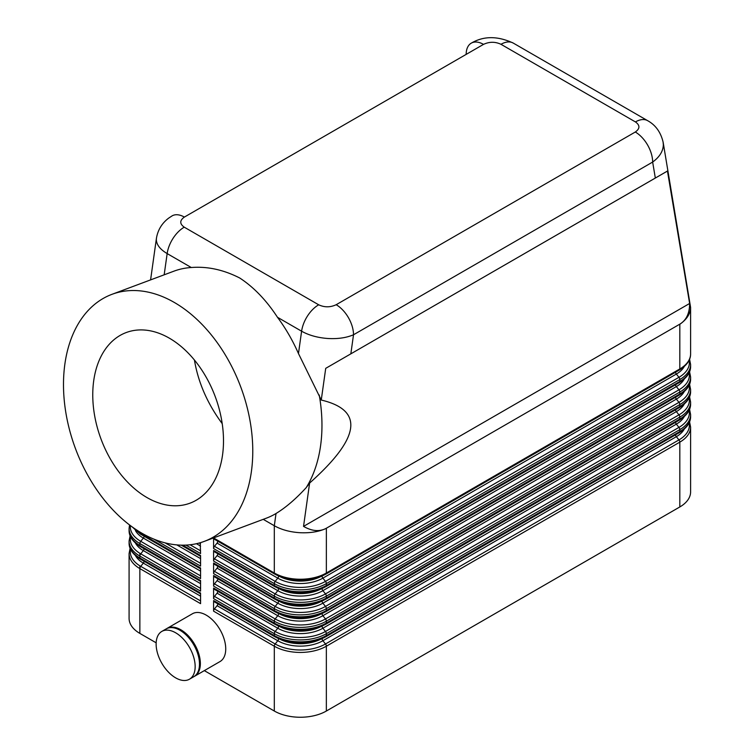 <?xml version="1.0" encoding="UTF-8"?>
<svg xmlns="http://www.w3.org/2000/svg" width="755" height="755" viewBox="0 0 755 755"><rect width="100%" height="100%" fill="white"/><g stroke="black" fill="none" stroke-linecap="round" stroke-linejoin="round"><path stroke-width="1.13" d="M326.349 528.358C319.101 531.69 310.428 533.153 300.33 532.728C290.231 532.133 281.558 529.802 274.31 525.735L274.31 573.017L213.589 537.956A2.454 1.416 120 0 0 214.099 539.079L274.82 574.14A2.454 1.416 -60 0 1 274.31 573.017A36.797 21.244 180 0 0 326.349 573.017L326.368 528.226C319.676 531.898 312.07 531.284 303.538 526.386L309.616 483.058L306.247 487.588C295.837 498.951 285.758 507.587 276.028 513.494A131.87 88.203 69.5 0 1 266.185 518.241L204.303 541.373A131.87 88.203 69.5 0 1 141.94 533.238A131.87 88.203 69.5 0 1 64.836 405.671A131.87 88.203 69.5 0 1 111.966 294.327A131.87 88.203 69.5 0 1 174.329 302.462A131.87 88.203 69.5 0 1 251.377 471.686A131.87 88.203 69.5 0 1 204.303 541.373M472.677 50.632L466.184 54.379M466.165 54.388A24.717 14.269 60 0 1 471.214 43.177A24.717 14.269 60 0 1 471.243 43.158A24.698 14.26 60 0 1 483.511 44.375C489.372 41.629 495.204 41.6 500.99 44.3L635.436 121.923C640.108 125.264 640.07 128.633 635.304 132.012L336.173 304.718A24.698 14.26 60 0 1 348.442 317.666A24.698 14.26 60 0 1 353.519 334.767L652.65 162.061A24.698 14.26 -120 0 0 647.573 144.96A24.698 14.26 -120 0 0 635.304 132.012M336.173 304.718C330.312 307.464 324.48 307.493 318.685 304.793L184.239 227.17C179.567 223.829 179.614 220.469 184.371 217.081A24.698 14.26 -120 0 0 172.14 215.845A24.698 14.26 -120 0 0 172.112 215.864A24.717 14.269 -120 0 0 171.97 215.949M111.966 294.327L173.858 271.196A131.87 88.203 69.5 0 1 191.279 267.515C207.398 266.241 223.555 269.743 239.741 278.01C253.812 287.211 266.392 300.301 277.481 317.289A131.87 88.203 69.5 0 1 298.47 353.566L321.262 400.046L325.716 368.346L655.331 178.048L652.65 162.061C659.644 156.946 663.201 151.132 663.343 144.63L663.06 141.827M655.331 178.048L667.448 171.045L689.626 303.472C689.608 313.316 686.333 320.214 679.802 324.169L326.368 528.226M679.802 324.169L679.821 324.291C686.842 319.374 690.438 313.75 690.598 307.408L663.135 142.195M213.589 600.555A2.454 1.416 120 0 0 214.099 601.678L274.82 636.739A2.454 1.416 -60 0 1 274.31 635.616L213.589 600.555L213.589 611.163L274.31 646.214A36.797 21.244 0 0 0 326.349 646.214A2.454 1.416 -120 0 0 325.49 643.977A35.57 20.536 180 0 1 275.179 643.977L214.458 608.926A2.454 1.416 120 0 0 213.589 611.163M214.458 608.926L217.062 605.689A2.454 1.416 120 0 0 217.893 603.877M217.062 605.689L277.774 640.74L275.179 643.977A2.454 1.416 -60 0 0 274.31 646.214L274.31 711.031A36.797 21.244 0 0 0 326.349 711.031L326.349 646.214L679.821 442.137A36.797 21.244 0 0 0 690.598 427.122L690.598 491.93A36.797 21.244 0 0 1 679.821 506.954L326.349 711.031M130.105 548.272L129.086 553.566L129.086 618.383A36.797 21.244 0 0 0 139.864 633.407L139.864 568.591A2.454 1.416 -60 0 1 140.732 566.354A35.57 20.536 180 0 1 130.577 549.329M213.589 588.041A2.454 1.416 120 0 0 214.099 589.164L274.82 624.215A2.454 1.416 -60 0 1 274.31 623.092L213.589 588.041L213.589 598.639L274.31 633.69A36.797 21.244 0 0 0 326.349 633.69A2.454 1.416 -120 0 0 325.49 631.463A35.57 20.536 180 0 1 275.179 631.463L214.458 596.403A2.454 1.416 120 0 0 213.589 598.639M214.458 596.403L217.062 593.166A2.454 1.416 120 0 0 217.893 591.354M213.589 575.518A2.454 1.416 120 0 0 214.099 576.641L274.82 611.701A2.454 1.416 -60 0 1 274.31 610.578L213.589 575.518L213.589 586.116L274.31 621.176A36.797 21.244 0 0 0 326.349 621.176L679.821 417.1A36.797 21.244 0 0 0 690.598 402.075L690.598 404A36.797 21.244 180 0 1 679.821 419.025L326.349 623.092A36.797 21.244 180 0 1 274.31 623.092L274.31 621.176A2.454 1.416 120 0 1 275.179 618.94L214.458 583.879A2.454 1.416 120 0 0 213.589 586.116M214.458 583.879L217.062 580.642A2.454 1.416 120 0 0 217.893 578.83M213.589 563.003A2.454 1.416 120 0 0 214.099 564.127L274.82 599.177A2.454 1.416 -60 0 1 274.31 598.054L213.589 563.003L213.589 573.602L274.31 608.653A36.797 21.244 0 0 0 326.349 608.653L679.821 404.586A36.797 21.244 0 0 0 690.598 389.561L690.598 391.477A36.797 21.244 180 0 1 679.821 406.501L326.349 610.578A36.797 21.244 180 0 1 274.31 610.578L274.31 608.653A2.454 1.416 120 0 1 275.179 606.416L214.458 571.365A2.454 1.416 120 0 0 213.589 573.602M214.458 571.365L217.062 568.128A2.454 1.416 120 0 0 217.893 566.316M213.589 550.48A2.454 1.416 120 0 0 214.099 551.603L274.82 586.654A2.454 1.416 -60 0 1 274.31 585.531L213.589 550.48L213.589 561.078L274.31 596.139A36.797 21.244 0 0 0 326.349 596.139L679.821 392.062A36.797 21.244 0 0 0 690.598 377.038L690.598 378.963A36.797 21.244 180 0 1 679.821 393.978L326.349 598.054A36.797 21.244 180 0 1 274.31 598.054L274.31 596.139A2.454 1.416 120 0 1 275.179 593.902L214.458 558.842A2.454 1.416 120 0 0 213.589 561.078M214.458 558.842L217.062 555.605A2.454 1.416 120 0 0 217.893 553.792M214.458 546.327A2.454 1.416 120 0 0 213.589 548.564L274.31 583.615A36.797 21.244 0 0 0 326.349 583.615L679.821 379.538A36.797 21.244 0 0 0 690.598 364.514L690.598 366.439A36.797 21.244 180 0 1 679.821 381.464L326.349 585.531A36.797 21.244 180 0 1 274.31 585.531L274.31 583.615A2.454 1.416 120 0 1 275.179 581.378L214.458 546.327L217.062 543.09A2.454 1.416 120 0 0 217.893 541.269M277.481 317.289L301.604 331.209C308.861 335.277 317.525 337.702 327.585 338.476C337.655 339.08 346.3 337.844 353.519 334.767L350.839 353.84M156.474 237.985L156.342 239.609C156.53 244.762 160.136 249.414 167.157 253.586L191.279 267.515M156.436 238.24L150.594 279.888M319.233 395.016A131.87 88.203 69.5 0 1 306.247 487.588M321.262 400.046C364.231 410.21 360.352 437.881 309.616 483.058M93.724 380.662A91.081 60.919 -110.5 0 0 120.753 474.329A91.081 60.919 -110.5 0 0 190.911 502.821A91.081 60.919 -110.5 0 0 222.536 455.029A91.081 60.919 -110.5 0 0 196.347 362.428A91.081 60.919 -110.5 0 0 127.142 332.209A91.081 60.919 -110.5 0 0 93.724 380.662M222.215 423.649C207.455 403.68 198.188 382.464 194.422 360.012M129.086 553.566A36.797 21.244 0 0 0 139.864 568.591L200.575 603.651L200.575 593.043L139.864 557.992A2.454 1.416 120 0 0 140.364 559.115L200.575 593.874M263.24 519.346L274.31 525.735L276.028 513.494M166.619 628.67A27.605 15.94 60 0 1 167.044 628.405L192.421 613.758A27.605 15.94 60 0 1 213.684 621.148A27.605 15.94 60 0 1 225.736 648.932A27.605 15.94 60 0 1 220.016 661.559L194.648 676.216A27.605 15.94 60 0 1 194.205 676.452M185.919 545.101L200.575 553.566L200.188 542.741M153.86 539.108L200.575 566.09L200.575 555.491L182.719 545.176M129.549 524.942L129.086 528.528A36.797 21.244 0 0 0 139.864 543.553L200.575 578.604L200.575 568.005L139.864 532.955A2.454 1.416 120 0 0 140.364 534.078L200.575 568.836M139.864 553.321L139.864 556.076L200.575 591.127L200.575 580.529L139.864 545.469A2.454 1.416 120 0 0 140.364 546.592L200.575 581.359M274.31 711.031L204.322 670.619M156.153 642.807L139.864 633.407M213.589 537.956L213.589 548.564M195.158 666.58A27.605 15.94 60 0 1 189.439 679.217A27.605 15.94 60 0 1 175.641 677.848A27.605 15.94 60 0 1 156.125 644.043A27.605 15.94 60 0 1 161.844 631.406A27.605 15.94 60 0 1 183.106 638.805A27.605 15.94 60 0 1 195.158 666.58M303.538 526.386L689.626 303.472M667.448 171.045L325.716 368.346M161.844 631.406L166.175 628.906A27.605 15.94 60 0 1 179.973 630.274A27.605 15.94 60 0 1 199.49 664.079A27.605 15.94 60 0 1 193.78 676.716L189.439 679.217M167.044 628.405A27.605 15.94 60 0 1 188.316 635.804A27.605 15.94 60 0 1 200.358 663.579A27.605 15.94 60 0 1 194.648 676.216M184.371 217.081L483.511 44.375M635.436 121.923A24.537 14.166 120 0 1 646.591 120.168A24.67 14.241 120 0 1 647.667 120.687A24.67 14.241 120 0 1 647.705 120.706L513.258 43.082A24.537 14.166 120 0 0 513.23 43.063A24.537 14.166 120 0 0 500.99 44.3M678.953 432.775A2.454 1.416 -120 0 0 679.311 432.662L325.849 636.739C308.833 644.864 291.826 644.864 274.82 636.739A2.454 1.416 -60 0 0 275.179 636.852A35.57 20.536 0 0 0 325.49 636.852A2.454 1.416 -120 0 0 325.849 636.739A2.454 1.416 -120 0 0 326.349 635.616A36.797 21.244 180 0 1 274.31 635.616L274.31 633.69A2.454 1.416 -60 0 1 275.179 631.463L277.774 628.226A2.454 1.416 120 0 0 278.642 626.14M690.598 416.515C690.693 422.526 686.937 427.906 679.311 432.662A2.454 1.416 -120 0 0 679.821 431.539L326.349 635.616L326.349 633.69L679.821 429.623A36.797 21.244 0 0 0 690.598 414.599L690.598 416.515A36.797 21.244 180 0 1 679.821 431.539L679.821 429.623A2.454 1.416 -120 0 0 678.953 427.387L325.49 631.463L322.885 628.226L676.348 424.15A2.454 1.416 60 0 1 675.517 422.338M278.642 638.664A2.454 1.416 120 0 1 277.774 640.74A31.899 18.413 0 0 0 322.885 640.74L676.348 436.673A2.454 1.416 60 0 1 675.517 434.852M679.821 506.954L679.821 442.137A2.454 1.416 -120 0 0 678.953 439.91L325.49 643.977L322.885 640.74A2.454 1.416 60 0 1 322.017 638.664M139.864 565.835L139.864 568.591M200.575 600.914L140.732 566.354L143.327 563.117L200.575 596.167M144.158 561.305A2.454 1.416 -60 0 1 143.327 563.117A31.899 18.413 0 0 1 135.447 555.605M217.062 580.642L277.774 615.702A31.899 18.413 0 0 0 322.885 615.702L676.348 411.626L678.953 414.863A2.454 1.416 60 0 1 679.821 417.1L679.821 419.025A2.454 1.416 -120 0 1 679.311 420.148C686.937 415.392 690.693 410.003 690.598 404M678.953 420.252A2.454 1.416 -120 0 0 679.311 420.148L325.849 624.215C308.833 632.35 291.826 632.35 274.82 624.215A2.454 1.416 -60 0 0 275.179 624.328A35.57 20.536 0 0 0 325.49 624.328A2.454 1.416 -120 0 0 325.849 624.215A2.454 1.416 -120 0 0 326.349 623.092L326.349 621.176A2.454 1.416 60 0 0 325.49 618.94A35.57 20.536 180 0 1 275.179 618.94L277.774 615.702A2.454 1.416 120 0 0 278.642 613.617M217.062 568.128L277.774 603.179A31.899 18.413 0 0 0 322.885 603.179L676.348 399.112L678.953 402.349A2.454 1.416 60 0 1 679.821 404.586L679.821 406.501A2.454 1.416 -120 0 1 679.311 407.625C686.937 402.868 690.693 397.489 690.598 391.477M678.953 407.738A2.454 1.416 -120 0 0 679.311 407.625L325.849 611.701C308.833 619.827 291.826 619.827 274.82 611.701A2.454 1.416 -60 0 0 275.179 611.805A35.57 20.536 0 0 0 325.49 611.805A2.454 1.416 -120 0 0 325.849 611.701A2.454 1.416 -120 0 0 326.349 610.578L326.349 608.653A2.454 1.416 60 0 0 325.49 606.416A35.57 20.536 180 0 1 275.179 606.416L277.774 603.179A2.454 1.416 120 0 0 278.642 601.103M217.062 555.605L277.774 590.665A31.899 18.413 0 0 0 322.885 590.665L676.348 386.588L678.953 389.825A2.454 1.416 60 0 1 679.821 392.062L679.821 393.978A2.454 1.416 -120 0 1 679.311 395.101C686.937 390.344 690.693 384.965 690.598 378.963M678.953 395.214A2.454 1.416 -120 0 0 679.311 395.101L325.849 599.177C308.833 607.313 291.826 607.313 274.82 599.177A2.454 1.416 -60 0 0 275.179 599.291A35.57 20.536 0 0 0 325.49 599.291A2.454 1.416 -120 0 0 325.849 599.177A2.454 1.416 -120 0 0 326.349 598.054L326.349 596.139A2.454 1.416 60 0 0 325.49 593.902A35.57 20.536 180 0 1 275.179 593.902L277.774 590.665A2.454 1.416 120 0 0 278.642 588.579M217.062 543.09L277.774 578.141A31.899 18.413 0 0 0 322.885 578.141L676.348 374.065L678.953 377.302A2.454 1.416 60 0 1 679.821 379.538L679.821 381.464A2.454 1.416 -120 0 1 679.311 382.587C686.937 377.83 690.693 372.441 690.598 366.439M678.953 382.7A2.454 1.416 -120 0 0 679.311 382.587L325.849 586.654C308.833 594.789 291.826 594.789 274.82 586.654A2.454 1.416 -60 0 0 275.179 586.767A35.57 20.536 0 0 0 325.49 586.767A2.454 1.416 -120 0 0 325.849 586.654A2.454 1.416 -120 0 0 326.349 585.531L326.349 583.615A2.454 1.416 60 0 0 325.49 581.378A35.57 20.536 180 0 1 275.179 581.378L277.774 578.141A2.454 1.416 120 0 0 278.642 576.065M679.821 324.291L679.821 368.94L326.349 573.017A2.454 1.416 -120 0 1 325.849 574.14L679.311 370.063A2.454 1.416 -120 0 0 679.821 368.94A36.797 21.244 180 0 0 690.598 353.916L690.598 307.408M217.062 593.166L277.774 628.226A31.899 18.413 0 0 0 322.885 628.226A2.454 1.416 60 0 1 322.017 626.14M689.107 397.838A35.57 20.536 180 0 1 678.953 414.863L325.49 618.94L322.885 615.702A2.454 1.416 60 0 1 322.017 613.617M684.238 404.114A31.899 18.413 0 0 1 676.348 411.626A2.454 1.416 60 0 1 675.517 409.814M689.107 385.324A35.57 20.536 180 0 1 678.953 402.349L325.49 606.416L322.885 603.179A2.454 1.416 60 0 1 322.017 601.103M684.238 391.59A31.899 18.413 0 0 1 676.348 399.112A2.454 1.416 60 0 1 675.517 397.3M689.107 372.8A35.57 20.536 180 0 1 678.953 389.825L325.49 593.902L322.885 590.665A2.454 1.416 60 0 1 322.017 588.579M684.238 379.076A31.899 18.413 0 0 1 676.348 386.588A2.454 1.416 60 0 1 675.517 384.776M325.49 574.253A2.454 1.416 -120 0 0 325.849 574.14C308.833 582.265 291.826 582.265 274.82 574.14A2.454 1.416 -60 0 0 275.179 574.253A35.57 20.536 0 0 0 325.49 574.253M678.953 370.176A2.454 1.416 -120 0 0 679.311 370.063C686.937 365.307 690.693 359.927 690.598 353.916M689.107 360.277A35.57 20.536 180 0 1 678.953 377.302L325.49 581.378L322.885 578.141A2.454 1.416 60 0 1 322.017 576.065M684.238 366.552A31.899 18.413 0 0 1 676.348 374.065A2.454 1.416 60 0 1 675.517 372.253M130.105 535.748L129.086 541.052A36.797 21.244 0 0 0 139.864 556.076A2.454 1.416 -60 0 1 140.732 553.84A35.57 20.536 180 0 1 130.577 536.814M139.864 556.076L139.864 557.992A36.797 21.244 180 0 1 129.086 542.968L129.086 541.052M200.575 588.39L140.732 553.84L143.327 550.603L200.575 583.653M144.158 548.781A2.454 1.416 -60 0 1 143.327 550.603A31.899 18.413 0 0 1 135.447 543.081M200.575 575.867L140.732 541.316A2.454 1.416 -60 0 0 139.864 543.553L139.864 545.469A36.797 21.244 180 0 1 129.086 530.444L129.086 528.528M144.158 536.267A2.454 1.416 -60 0 1 143.327 538.079L200.575 571.129M139.864 532.001L139.864 532.955A36.797 21.244 180 0 1 133.04 527.519M200.575 563.353L165.081 542.854M176.83 544.902L200.575 558.615M200.575 550.829L190.081 544.77M196.442 543.704L200.575 546.091M318.685 304.793A24.537 14.166 120 0 0 307.54 315.92A24.67 14.241 120 0 0 301.604 331.209L298.47 353.566M184.239 227.17A24.537 14.166 120 0 0 167.157 253.586L164.175 274.811M684.238 429.151A31.899 18.413 0 0 1 676.348 436.673L678.953 439.91A35.57 20.536 180 0 0 689.107 422.885M281.7 602.301A30.672 17.705 0 0 0 318.959 602.301M320.8 601.612A30.672 17.705 180 0 1 279.86 601.612M320.8 639.174A30.672 17.705 180 0 1 279.86 639.174M135.447 530.567A31.899 18.413 0 0 0 143.327 538.079L140.732 541.316A35.57 20.536 180 0 1 130.37 525.565M281.7 639.862A30.672 17.705 0 0 0 318.959 639.862M281.7 627.339A30.672 17.705 0 0 0 318.959 627.339M320.8 626.65A30.672 17.705 180 0 1 279.86 626.65M281.7 577.264A30.672 17.705 0 0 0 318.959 577.264M320.8 576.565A30.672 17.705 180 0 1 279.86 576.565M281.7 589.778A30.672 17.705 0 0 0 318.959 589.778M320.8 589.089A30.672 17.705 180 0 1 279.86 589.089M281.7 614.815A30.672 17.705 0 0 0 318.959 614.815M320.8 614.126A30.672 17.705 180 0 1 279.86 614.126M689.107 410.361A35.57 20.536 180 0 1 678.953 427.387L676.348 424.15A31.899 18.413 0 0 0 684.238 416.628M181.247 545.157L200.575 556.322M199.226 543.015L200.575 543.798M140.364 534.078L132.059 526.811M172.149 215.845L168.761 218.063C161.966 223.159 157.861 229.897 156.427 238.287M140.364 546.592C132.748 541.835 128.982 536.456 129.086 530.444M689.57 359.22L690.598 364.514M689.57 371.734L690.598 377.038M140.364 559.115C132.748 554.359 128.982 548.979 129.086 542.968M689.57 384.257L690.598 389.561M471.214 43.186C483.587 35.872 497.592 35.834 513.23 43.073M689.57 396.781L690.598 402.075M689.57 421.818L690.598 427.122M689.57 409.295L690.598 414.599M647.667 120.687C655.633 125.075 660.795 132.267 663.145 142.28"/></g></svg>

